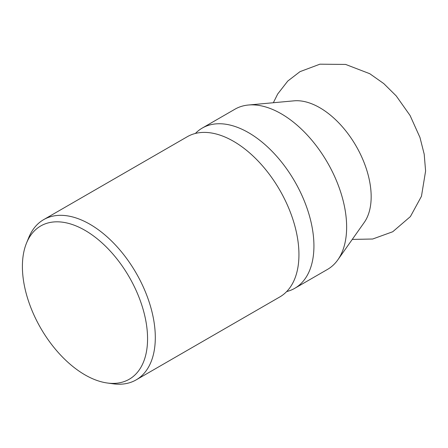<?xml version="1.0" encoding="UTF-8"?>
<svg xmlns="http://www.w3.org/2000/svg" width="448" height="448" viewBox="0 0 448 448"><rect width="100%" height="100%" fill="white"/><g stroke="black" fill="none" stroke-linecap="round" stroke-linejoin="round"><path stroke-width="0.67" d="M107.313 383.006L113.226 383.813A92.512 53.413 -120 0 0 136.142 379.887L279.787 296.957A92.512 53.413 -120 0 0 298.945 254.61A92.512 53.413 -120 0 0 233.531 141.31A92.512 53.413 -120 0 0 187.275 136.724L43.635 219.654A92.512 53.413 -120 0 0 28.778 237.541L26.522 243.068A88.502 51.1 -120 0 0 22.4 266.476A88.502 51.1 -120 0 0 107.313 383.006A88.502 51.1 -120 0 0 147.566 338.738A88.502 51.1 -120 0 0 96.337 238.095A88.502 51.1 -120 0 0 26.522 243.068M136.142 379.887A92.512 53.413 -120 0 0 155.305 337.54A92.512 53.413 -120 0 0 114.923 244.44A92.512 53.413 -120 0 0 43.635 219.654M286.67 291.575A92.512 53.413 -120 0 0 294.773 288.305A92.512 53.413 -120 0 0 313.93 245.958A92.512 53.413 -120 0 0 248.517 132.653A92.512 53.413 -120 0 0 202.261 128.072A92.512 53.413 -120 0 0 195.378 133.459M294.773 288.305L327.482 269.422A92.512 53.413 -120 0 0 337.826 259.851A92.512 53.413 -120 0 0 346.64 227.074A92.512 53.413 -120 0 0 313.891 142.722A92.512 53.413 -120 0 0 248.433 105.017A92.512 53.413 -120 0 0 234.97 109.189L202.261 128.072M337.826 259.851L364.241 222.449A72.66 41.95 -120 0 0 371.168 196.706A72.66 41.95 -120 0 0 319.788 107.716A72.66 41.95 -120 0 0 294.028 100.839L248.433 105.017M352.262 239.417L372.68 239.014L392.739 231.745L410.396 216.586L421.456 196.297L425.6 171.035L424.2 154.196L419.961 137.452L410.077 115.5L396.228 95.922L383.774 83.591L369.768 73.713L345.643 64.434L319.911 64.187L299.998 71.652L287.767 81.06L277.698 93.996L273.347 102.732"/></g></svg>

